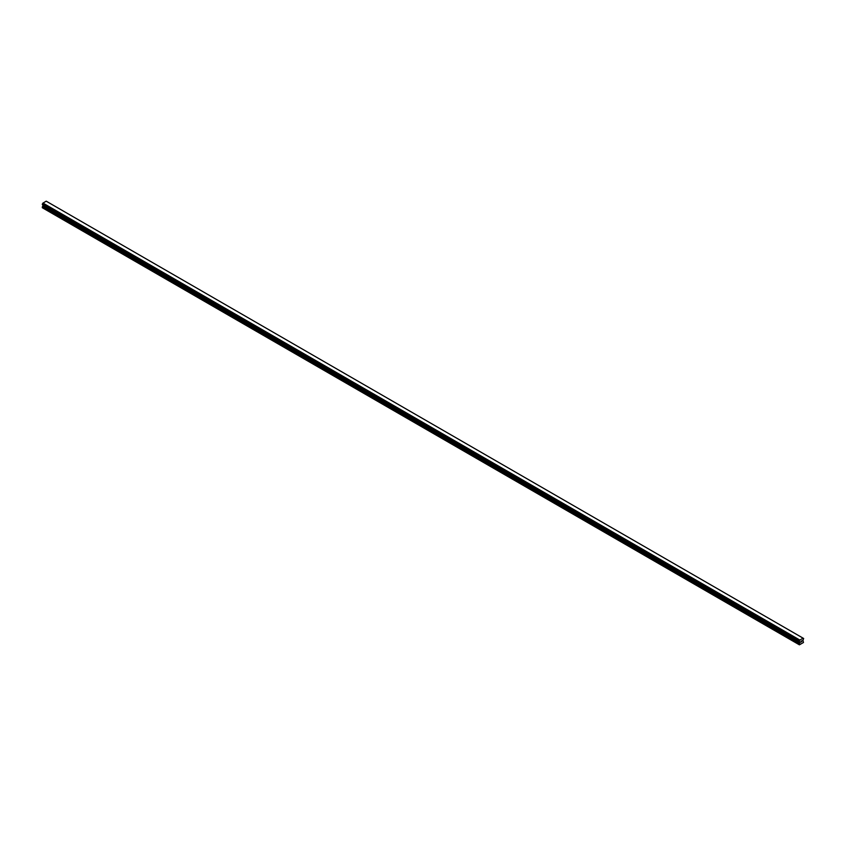 <?xml version="1.0" encoding="UTF-8"?>
<svg xmlns="http://www.w3.org/2000/svg" width="846" height="846" viewBox="0 0 846 846"><rect width="100%" height="100%" fill="white"/><g stroke="black" fill="none" stroke-linecap="round" stroke-linejoin="round"><path stroke-width="1.27" d="M800.855 642.156L801.31 641.004M801.574 641.744L802.019 640.771M799.671 641.754L799.407 644.832L803.478 642.484L802.928 640.337L803.668 638.487L803.076 638.148L799.713 640.189L42.839 203.209L42.332 204.542L799.216 641.522L42.3 204.468M799.184 641.448L799.713 640.189M799.216 641.522L42.374 204.563L799.311 641.543M43.019 204.944L42.3 207.725L799.184 644.705M42.808 204.817L799.682 641.797L42.818 204.827M803.076 638.148L46.192 201.168L42.839 203.209M803.182 638.212L46.287 201.221M799.808 640.031L42.924 203.051M799.671 640.306L42.786 203.326M799.311 640.93L42.427 203.939M799.259 640.993L42.374 204.013M799.216 641.067L42.332 204.076M799.184 641.173L42.3 204.193M799.946 642.051L43.072 205.07M799.946 642.463L43.072 205.483M799.882 642.685L42.998 205.705M799.248 643.785L42.363 206.805M799.184 644.007L42.3 207.027"/></g></svg>
